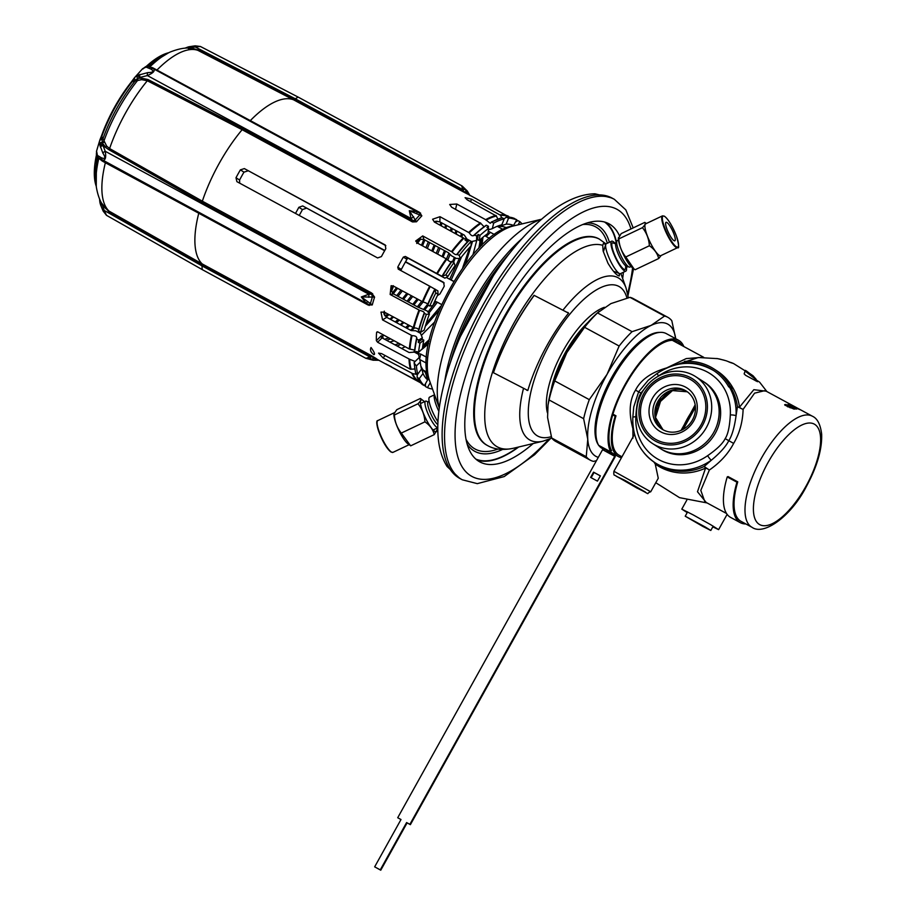 <?xml version="1.0" encoding="UTF-8"?>
<svg xmlns="http://www.w3.org/2000/svg" width="916" height="916" viewBox="0 0 916 916"><rect width="100%" height="100%" fill="white"/><g stroke="black" fill="none" stroke-linecap="round" stroke-linejoin="round"><path stroke-width="1.37" d="M766.211 391.201L753.834 389.678L739.487 407.173A6.023 1.592 -7.7 0 1 737.426 406.681A54.628 50.265 -57.4 0 0 729.903 386.025M676.42 364.66L698.416 357.503M766.898 391.567L759.639 382.201L755.734 379.59A72.124 66.364 122.6 0 1 757.509 381.709L745.624 375.331L744.147 373.865L745.361 370.35L746.78 371.232A72.124 66.364 122.6 0 1 748.83 372.858L753.055 375.789L756.158 379.35M755.379 378.926L755.276 380.426A71.219 65.528 -57.4 0 1 755.608 380.804M753.055 375.789L733.533 363.538L730.384 362.53A71.219 65.528 122.6 0 0 728.735 361.854L731.449 362.679A72.066 66.318 122.6 0 1 733.121 363.366M726.296 360.835L731.392 362.782M725.93 360.721L719.907 359.129A71.139 65.46 122.6 0 0 718.465 358.82L716.839 358.5L718.465 358.82M718.327 358.786L719.323 358.992A71.322 65.631 122.6 0 1 720.045 359.152L724.774 360.4M723.457 360.022L724.178 360.228M732.628 387.434A55.647 51.204 -57.4 0 1 739.487 407.173A6.023 3.572 -148.7 0 0 743.105 409.395L737.426 406.681L736.063 415.784C734.449 427.36 732.021 435.661 728.804 440.688C725.987 446.355 720.159 452.859 711.331 460.221A4.511 0.721 -125.2 0 1 707.633 455.676A50.117 46.109 122.6 0 1 658.718 459.614A50.117 46.109 122.6 0 1 635.841 416.757C636.46 405.17 638.177 397.258 640.994 393.021L648.482 383.793M796.76 407.757L765.078 390.582L754.578 393.159L743.105 409.395C742.704 422.047 739.544 433.382 733.647 443.401L725.163 438.65C722.793 443.527 716.953 449.195 707.633 455.676M666.676 367.969A6.023 2.656 54.9 0 1 666.63 367.934L686.244 358.58L702.618 357.32M632.945 438.203L632.876 428.574C628.571 412.898 629.441 400.097 635.486 390.182C640.742 379.808 651.127 372.388 666.63 367.934L666.653 367.98M633.735 407.002L638.635 391.808L648.196 380.277L657.413 373.259A4.511 0.721 54.8 0 0 658.524 375.995A50.117 46.109 122.6 0 1 707.438 372.068A50.117 46.109 122.6 0 1 730.315 414.914C729.697 426.501 727.98 434.413 725.163 438.65M650.726 491.778L613.915 471.282C613.617 474.145 613.903 475.461 614.785 475.244L636.838 487.988C653.497 495.934 644.372 493.758 650.726 491.778L658.26 478.255L655.238 464A55.647 51.204 -57.4 0 0 705.56 468.122A6.023 3.309 -153 0 1 709.35 470.034C720.148 462.557 728.254 453.683 733.647 443.401M704.862 501.739L700.809 490.369L709.35 470.034L704.129 466.507L711.331 460.221A54.628 50.265 122.6 0 1 655.112 462.798A54.628 50.265 122.6 0 1 644.246 453.134L641.063 448.897M734.518 510.189A63.204 24.686 118.5 0 0 741.055 521.353A63.204 24.686 -61.5 0 1 737.758 481.839L728.014 476.56L727.224 476.938L736.968 482.217L737.758 481.839M687.218 512.616L681.802 509.136L693.263 514.941L710.587 524.639L718.613 529.631L712.808 526.86M655.238 464L653.887 461.985M633.769 406.727L632.819 417.467A4.511 0.927 3.1 0 1 635.841 416.757M706.202 502.46L697.488 491.743L705.56 468.122A6.023 1.351 65.4 0 0 704.129 466.507A54.628 50.265 -57.4 0 1 656.875 463.931L655.112 462.798C639.746 452.183 632.315 437.081 632.819 417.467M684.286 424.68L681.069 430.383M695.164 404.849L690.355 413.746M695.313 406.67L693.08 409.715A39.525 15.435 -61.5 0 0 687.218 418.99A39.525 15.435 -61.5 0 0 682.386 428.928L681.939 429.993M682.386 428.928L688.592 419.642L693.08 409.715M682.981 428.825L693.366 410.162M655.879 400.212A22.579 20.77 122.6 0 1 686.324 391.109A22.579 20.77 122.6 0 1 692.416 420.02A22.579 20.77 122.6 0 1 661.982 429.135A22.579 20.77 122.6 0 1 655.879 400.212M652.455 398.265A25.579 23.541 122.6 0 1 685.592 387.136A25.579 23.541 122.6 0 1 693.859 420.707A25.579 23.541 122.6 0 1 660.722 431.837A25.579 23.541 122.6 0 1 652.455 398.265M645.139 394.304A34.613 31.854 -57.4 0 0 656.325 439.714A34.613 31.854 -57.4 0 0 701.164 424.669A34.613 31.854 -57.4 0 0 689.988 379.247A34.613 31.854 -57.4 0 0 645.139 394.304M641.944 392.655A39.789 36.617 -57.4 0 0 652.684 443.63A39.789 36.617 -57.4 0 0 706.351 427.577A39.789 36.617 122.6 0 0 695.599 376.602A39.789 36.617 122.6 0 0 641.944 392.655M695.599 376.602L704.53 382.327A39.789 36.617 122.6 0 1 715.282 433.291A39.789 36.617 -57.4 0 1 661.627 449.355L652.684 443.63M793.222 407.941L794.641 408.513A63.204 24.686 118.5 0 1 795.672 408.502L792.947 407.025A63.204 24.686 118.5 0 0 791.916 407.036L793.13 408.089M787.726 406.612L789.603 407.311A63.204 24.686 118.5 0 1 789.97 407.254L785.974 405.09A63.204 24.686 118.5 0 0 785.733 405.124L787.623 406.796M796.783 407.78L800.389 409.727A63.204 24.686 118.5 0 0 800.389 409.727L812.263 416.162A63.204 24.686 118.5 0 0 761.299 458.389A63.204 24.686 118.5 0 0 752.013 527.295C763.772 535.94 791.103 516.315 806.252 486.728C817.106 466.736 822.236 449.172 821.641 434.024C820.404 424.257 817.278 418.303 812.263 416.162M794.928 406.773L796.382 407.551M798.409 408.925L792.351 405.387A63.204 24.686 118.5 0 0 790.554 404.723L791.642 405.319A63.204 24.686 118.5 0 1 793.176 405.857L799.084 409.349A63.204 24.686 118.5 0 1 800.87 410.002L799.966 409.509A63.204 24.686 118.5 0 0 798.409 408.925L798.386 408.971M792.489 406.315L789.042 404.448A63.204 24.686 118.5 0 0 788.779 404.414L795.099 407.62A63.204 24.686 118.5 0 1 795.294 407.654L795.741 407.735A63.204 24.686 118.5 0 1 795.981 407.78L790.176 404.632A63.204 24.686 118.5 0 0 789.935 404.586L794.367 407.025L792.443 406.395M792.157 407.574L795.603 408.994A63.204 24.686 118.5 0 1 796.897 409.005L788.367 404.391A63.204 24.686 118.5 0 0 788.058 404.368L791.859 406.441A63.204 24.686 118.5 0 0 790.886 406.441L792.157 407.574M785.069 404.597L786.684 405.101L785.596 404.506A63.204 24.686 118.5 0 1 785.894 404.471L794.412 409.097A63.204 24.686 118.5 0 0 794.126 409.131L790.874 407.746A63.204 24.686 118.5 0 0 790.508 407.803L784.703 404.654A63.204 24.686 118.5 0 1 785.069 404.597L784.817 405.032M791.859 406.441L791.481 407.128M790.313 407.07L789.958 407.723M785.791 404.735L785.367 405.49M785.493 404.654L785.127 405.296M755.231 378.984L748.383 373.659A71.219 65.528 -57.4 0 0 746.334 372.033L744.914 371.152M643.788 393.559A36.297 33.4 -57.4 0 0 653.589 440.046A36.297 33.4 -57.4 0 0 702.526 425.413A36.297 33.4 -57.4 0 0 692.725 378.915A36.297 33.4 -57.4 0 0 643.788 393.559M699.16 379.235A39.789 36.617 122.6 0 1 713.793 432.341A39.789 36.617 122.6 0 1 656.566 445.771M659.486 332.405A65.276 25.499 118.5 0 0 611.819 377.278A65.276 25.499 118.5 0 0 598.457 444.981M598.789 445.451A65.276 25.499 118.5 0 0 602.224 448.451A65.276 25.499 118.5 0 0 605.774 449.596M685.294 363.377L684.47 362.85A54.628 50.265 122.6 0 1 713.026 370.144A54.628 50.265 122.6 0 1 728.678 386.815L731.655 388.716L732.903 387.915L729.926 386.002L728.678 386.815M684.47 362.85L684.492 361.373A56.139 51.651 122.6 0 1 713.839 368.885L716.816 370.785A56.139 51.651 122.6 0 1 732.903 387.915M713.839 368.885A56.139 51.651 122.6 0 1 729.926 386.002M745.819 523.941A64.715 25.282 -61.5 0 1 740.334 522.681L730.59 517.391A64.715 25.282 -61.5 0 1 727.224 476.938M740.334 522.681A64.715 25.282 -61.5 0 1 736.968 482.217M727.808 477.259A63.204 24.686 -61.5 0 1 728.014 476.56M621.472 457.691A64.715 25.282 -61.5 0 1 618.54 456.649A64.715 25.282 -61.5 0 1 615.174 416.196L615.976 415.807L612.953 414.169M612.735 414.868L615.174 416.196M621.975 456.798L619.262 455.332A63.204 24.686 -61.5 0 1 615.976 415.807M702.835 526.425L710.805 530.456L705.228 526.986L685.214 516.212L702.835 526.425M605.762 222.382A135.442 52.899 -61.5 0 1 616.537 242.637M518.708 446.997A135.442 52.899 -61.5 0 1 476.938 460.015M619.411 235.641A135.442 52.899 -61.5 0 0 610.251 224.535A135.442 52.899 118.5 0 0 608.945 223.779A135.442 52.899 118.5 0 0 498.808 315.94A135.442 52.899 118.5 0 0 478.553 461.149A135.442 52.899 -61.5 0 0 479.847 461.916A135.442 52.899 -61.5 0 0 533.204 443.527M623.395 272.27A135.442 52.899 -61.5 0 1 622.662 278.521M437.825 427.68A14.645 3.217 -115.4 0 1 436.817 427.314A14.645 3.217 -115.4 0 1 427.932 413.517A14.645 3.217 -115.4 0 1 425.562 401.162A14.645 3.217 -115.4 0 1 426.89 401.448A14.645 3.217 -115.4 0 1 427.337 401.769L429.123 401.426M437.985 421.749A16.557 3.63 -115.4 0 1 430.486 406.441A16.557 3.63 -115.4 0 1 429.604 397.12L434.573 394.762M438.856 411.364A16.557 3.63 -115.4 0 1 434.596 394.853M428.345 401.78A12.893 2.828 64.6 0 0 428.219 401.826A12.893 2.828 64.6 0 0 430.154 412.36A12.893 2.828 64.6 0 0 437.871 424.68M626.326 266.796A16.557 3.63 -115.4 0 1 625.846 271.102L620.544 273.632A16.557 3.63 -115.4 0 1 619.617 273.598L619.331 275.865L617.831 275.441C615.071 273.609 611.774 269.522 607.938 263.167L603.14 251.099L602.717 245.316L603.541 243.381L605.82 244.309M605.659 244.79A18.057 3.962 64.6 0 0 603.323 243.553M618.907 275.922A18.057 3.962 64.6 0 0 619.308 273.472M618.46 240.072L617.304 240.622A14.645 3.217 64.6 0 0 616.708 243.221A14.645 3.217 64.6 0 0 627.483 265.892A14.645 3.217 64.6 0 0 628.559 266.774A14.645 3.217 64.6 0 0 629.887 267.071L631.032 266.522M625.662 267.621A14.645 3.217 -115.4 0 1 623.704 269.086A14.645 3.217 64.6 0 1 613.903 253.068A14.645 3.217 64.6 0 1 613.766 243.221A14.645 3.217 -115.4 0 1 614.212 243.553M615.266 243.553A16.557 3.63 -115.4 0 0 613.113 241.538A16.557 3.63 64.6 0 0 611.625 241.206A16.557 3.63 64.6 0 0 614.304 255.175A16.557 3.63 64.6 0 0 624.346 270.781A16.557 3.63 -115.4 0 0 625.846 271.102M611.625 241.206L606.323 243.725A16.557 3.63 64.6 0 0 605.762 244.469A16.557 3.63 64.6 0 0 609.758 259.4A16.557 3.63 64.6 0 0 619.044 273.3A16.557 3.63 -115.4 0 0 619.617 273.598L614.384 271.583M627.231 266.396A12.893 2.828 -115.4 0 1 626.063 266.144A12.893 2.828 -115.4 0 1 618.231 253.984A12.893 2.828 -115.4 0 1 616.147 243.106M587.992 322.363A60.193 23.518 118.5 0 0 551.031 390.56M675.676 338.691A75.249 29.392 118.5 0 0 651.127 325.386L664.535 316.066A81.261 31.739 -61.5 0 1 667.764 317.28A81.261 31.739 -61.5 0 1 671.817 320.737L675.699 338.714M613.926 454.428A75.249 29.392 -61.5 0 1 612.586 455.103L613.938 454.428M596.442 460.691L593.534 461.389A81.261 31.739 -61.5 0 1 590.305 460.175A81.261 31.739 -61.5 0 1 586.251 456.718L587.763 439.233A75.249 29.392 118.5 0 0 598.297 457.347M632.086 331.661A81.261 31.739 -61.5 0 0 619.147 346.03L607.033 374.369L589.297 399.651A81.261 31.739 -61.5 0 0 583.641 418.692L587.763 439.233A75.249 29.392 -61.5 0 1 607.033 374.369A75.249 29.392 -61.5 0 1 651.127 325.386L632.086 331.661L597.518 312.917L610.926 303.597L629.968 297.334A81.261 31.739 118.5 0 1 633.196 298.547L667.764 317.28M586.251 456.718L551.684 437.985L547.573 417.444L548.031 405.101L549.073 399.949A81.261 31.739 -61.5 0 1 554.73 380.919L566.844 352.58L584.58 327.298A81.261 31.739 -61.5 0 1 597.518 312.917M548.031 405.101L548.341 403.029A75.249 29.392 -61.5 0 1 566.844 352.58A75.249 29.392 -61.5 0 1 596.98 313.306L599.304 311.245M551.684 437.985A81.261 31.739 118.5 0 0 555.737 441.432L590.305 460.175M583.641 418.692L549.073 399.949M589.297 399.651L554.73 380.919M619.147 346.03L584.58 327.298M664.535 316.066L629.968 297.334M436.989 428.15A17.61 3.87 -115.4 0 1 437.081 429.844A17.61 3.87 -115.4 0 1 434.734 431.402A17.61 3.87 -115.4 0 1 422.952 412.131A17.61 3.87 -115.4 0 1 422.791 400.303A17.61 3.87 -115.4 0 1 423.158 400.567A17.61 3.87 -115.4 0 1 424.406 401.712M437.081 429.844L434.253 434.619C432.993 429.478 429.89 425.219 424.932 421.841C424.474 414.937 422.161 408.902 417.994 403.761C420.639 401.116 421.429 399.353 420.364 398.471L423.158 400.567M434.253 434.619L410.643 445.852L401.322 433.073C397.155 427.921 394.842 421.898 394.384 414.994L393.937 413.906L396.754 409.692L420.364 398.471M424.932 421.841L401.322 433.073M409.658 445.13L407.849 443.756A17.61 3.87 -115.4 0 1 398.746 430.119A17.61 3.87 -115.4 0 1 393.914 414.467L393.937 413.906M417.994 403.761L394.384 414.994M451.038 227.912L450.477 230.786M444.478 250.595L442.107 256.434M452.241 228.565L451.657 231.416M445.531 251.167L443.138 256.995M423.856 239.419L421.486 245.248M424.91 239.992L422.516 245.82M472.541 241.343L465.626 263.694M469.851 247.217L462.74 267.587M440.527 306.413L426.123 323.611M399.101 343.454L394.945 344.84M438.546 311.051L425.31 326.268M400.91 344.427L397.04 345.985M417.135 298.925L412.784 304.33M398.048 319.547L395.208 321.928M418.2 299.509L413.883 304.925M399.296 320.222L396.514 322.638M396.514 287.75L392.357 292.914M397.578 288.322L393.273 293.738M455.847 230.523L455.218 233.351M448.886 253.182L446.527 258.862M421.646 301.375L417.353 306.814M402.96 322.203L400.223 324.653M428.322 241.847L425.917 247.652M401.025 290.189L396.731 295.628M475.816 240.645L476.618 240.977L473.011 254.602M434.253 322.386L421.36 335.382M405.193 346.752L401.586 348.446M453.981 262.526A95.115 37.155 118.5 0 0 445.817 274.949L448.004 276.357A88.497 34.568 118.5 0 1 455.057 265.64L453.981 262.526L451.611 261.438C450.832 262.297 449.229 261.529 446.813 259.125L417.467 243.072L415.681 241.011L422.734 235.927L423.959 239.477L448.439 252.747L451.668 255.873L456.34 258.415L460.324 258.495A88.497 34.568 118.5 0 1 471.064 245.923L471.225 241.366M467.939 241.206L466.817 238.984L466.851 240.29M459.328 258.472L449.676 279.266L453.695 281.246M441.81 304.639L437.413 302.257M445.554 224.935L444.924 227.775M438.65 247.434L436.245 253.251M411.341 295.788L407.059 301.227M392.655 316.627L389.93 319.066M465.878 237.473L465.214 240.301M437.642 302.44L435.913 301.582L427.967 312.047M413.276 327.802L410.551 330.241M441.924 222.977L441.329 225.828M435.203 245.58L432.821 251.396M407.883 293.91L403.555 299.337M388.968 314.623L386.209 317.016M462.546 234.153L461.95 237.004M455.378 257.9L453.569 262.297M446.31 277.365L449.676 279.266L446.218 277.399M428.345 305.291L424.841 309.711M409.589 325.81L406.807 328.214M390.594 338.828L386.712 340.386M435.913 301.582L434.848 300.998M437.035 221.134A83.367 32.564 118.5 0 0 435.421 222.622M420.719 239.007A83.367 32.564 118.5 0 0 417.604 243.152M407.757 258.003A83.367 32.564 118.5 0 0 400.796 270.518M393.571 286.158A83.367 32.564 118.5 0 0 391.487 291.448M385.109 312.539A83.367 32.564 118.5 0 0 384.548 315.241M382.762 334.592A83.367 32.564 118.5 0 0 383.071 338.405M236.901 181.654L235.996 177.738A94.211 36.8 118.5 0 1 240.393 169.861L244.354 168.59L385.819 245.637M247.938 170.88L243.965 172.151A83.367 32.564 118.5 0 0 239.58 180.028L239.694 183.177M453.603 281.395L449.676 279.266M480.179 239.66A83.367 32.564 -61.5 0 1 478.816 248.316M429.398 339.481A83.367 32.564 -61.5 0 1 422.883 345.343M414.479 351.355A83.367 32.564 -61.5 0 1 413.608 351.87M295.49 213.417A83.367 32.564 118.5 0 0 298.856 207.291L302.692 205.94L384.8 250.446M405.57 261.713L443.436 282.254M443.562 282.334L444.283 286.124A83.367 32.564 118.5 0 1 439.886 294.013L437.413 295.593M244.354 168.59L385.098 244.904M302.692 205.94L384.64 250.721M405.422 261.987L444.168 282.987M306.276 208.23L302.44 209.581A94.211 36.8 118.5 0 1 299.211 215.443M237.038 181.734L377.587 257.934L381.422 256.583A94.211 36.8 118.5 0 1 385.808 248.694L385.224 244.984M391.384 366.732L385.602 363.789M385.888 364.03L417.009 380.621L418.498 379.991M385.018 355.465L383.14 358.007L412.635 373.591A93.821 36.651 118.5 0 0 417.65 380.529M383.14 358.007L378.56 353.118L381.606 353.622L410.437 369.251L414.742 368.999M381.571 337.512L381.331 335.714L382.064 337.867L377.632 342.263L409.692 359.301A93.821 36.651 118.5 0 0 411.112 369.205M377.632 342.263L376.373 340.637A94.211 36.8 118.5 0 1 376.602 332.394L377.919 331.958L409.303 348.973L414.616 350.084M377.22 331.787L376.602 332.394L377.919 331.958M384.296 311.131L383.999 314.119L386.712 317.325L382.545 319.902L412.04 335.645A93.821 36.651 118.5 0 0 409.979 348.996M382.545 319.902L380.976 312.093L384.411 312.15L413.906 327.894C417.433 327.985 418.933 328.959 418.417 330.825L420.57 332.336L424.234 330.069A88.497 34.568 118.5 0 1 429.455 313.959L427.108 310.936L418.12 307.226L393.64 293.956L390.147 294.483L419.608 310.329A93.821 36.651 118.5 0 0 413.906 327.894M390.147 294.483L391.121 285.689L393.502 286.113L422.974 301.971C426.249 302.83 427.772 303.734 427.543 304.685L429.753 306.059L432.821 305.6A88.497 34.568 118.5 0 1 438.031 294.322L435.833 292.914A95.115 37.155 118.5 0 0 429.753 306.059M398.208 269.109L430.257 286.502A93.821 36.651 118.5 0 0 422.974 301.971M398.288 269.155L397.762 267.151A94.211 36.8 118.5 0 1 403.361 257.087L405.341 256.446L441.981 276.311L442.588 275.956L441.981 276.311L444.913 278.178L407.826 258.049L406.143 258.862L403.361 257.087M422.734 235.927L452.08 251.992C454.496 254.385 456.099 255.163 456.878 254.304L459.237 255.381L460.324 258.495M432.592 219.279L434.516 222.13L463.794 238.274A93.821 36.651 118.5 0 0 452.08 251.992M432.592 219.233L440.001 216.691L469.267 232.836C471.168 235.847 472.816 236.557 474.213 234.988L476.675 235.95A95.115 37.155 -61.5 0 1 478.278 234.473L479.984 235.401A95.115 37.155 118.5 0 1 488.663 228.347L487.93 233.443A88.497 34.568 -61.5 0 0 479.24 240.496L479.984 235.401M449.71 204.497L451.657 207.222L480.866 223.412A93.821 36.651 118.5 0 0 469.267 232.836M449.722 204.463L456.821 204.028L485.64 219.657L490.22 223.298L491.686 222.084L493.655 223.149L492.339 228.656A88.497 34.568 118.5 0 1 499.495 225.473A88.497 34.568 118.5 0 1 501.819 224.809L504.201 218.878A95.115 37.155 118.5 0 0 493.655 223.149M508.735 217.103L508.769 216.829A93.821 36.651 118.5 0 0 500.697 215.386L471.545 199.161L465.088 197.661L467.217 199.814L496.369 216.027A93.821 36.651 118.5 0 0 486.018 220.218M477.488 199.459L508.769 216.829M463.977 192.188L462.775 191.547A1.5 0.584 -61.5 0 0 463.53 191.146L464.389 191.81A3.011 1.866 -10.1 0 1 466.496 192.6L467.412 193.963L463.977 192.188L467.412 193.963A94.211 36.8 118.5 0 1 468.065 194.295L477.259 199.287M149.617 67.143L152.457 67.624L250.331 120.603A94.211 36.8 -61.5 0 1 293.589 99.821L197.18 49.979C190.837 46.75 181.78 47.449 170.01 52.109A87.249 34.075 -61.5 0 0 149.8 66.937M418.818 212.661A1.5 0.584 118.5 0 0 419.517 212.329L421.841 215.855A94.211 36.8 118.5 0 0 416.505 221.786L409.303 210.714L421.841 215.855L419.746 213.256A3.011 1.179 119.7 0 1 419.631 215.111A94.966 37.087 -61.5 0 0 415.417 219.806L412.933 220.813L416.505 221.786L412.555 221.947L412.933 220.813L411.044 218.5L409.303 210.714L417.158 211.722L416.791 213.291M101.676 203.203L109.05 211.997L202.264 264.85L202.241 263.945A94.211 36.8 -61.5 0 1 198.772 213.245L367.957 304.971L372.262 304.936L361.316 296.944L374.587 297.093L371.53 292.914L202.344 201.188A94.211 36.8 -61.5 0 1 242.133 129.706L412.555 221.947M100.874 201.806L99.913 202.321L100.245 203.856L101.733 203.363L104.218 210.451L201.955 265.858L202.264 264.85L371.449 356.576A1.5 0.584 118.5 0 0 371.427 355.671L375.915 358.351A94.211 36.8 118.5 0 0 377.358 359.404A94.211 36.8 118.5 0 0 378.262 359.942L387.468 364.934M371.026 347.507C374.358 352.11 375.297 354.492 373.843 354.664C370.74 352.282 369.801 349.901 371.026 347.507L371.152 347.576M508.781 216.691L509.685 217.184M391.258 366.961L420.57 382.808A94.211 36.8 -61.5 0 1 420.146 382.613M468.855 194.066L469.461 195.051M378.915 360.274L373.121 360.206L365.495 358.11L371.358 359.072L375.915 358.351L372.48 356.931L372.617 356.335M462.248 186.097L467.297 191.009L468.877 194.123A94.966 37.087 -61.5 0 0 466.496 192.6L465.534 189.875L461.744 185.799M298.112 97.073L294.345 99.42L463.53 191.146L462.969 189.704A3.011 1.775 -26.9 0 1 465.534 189.875M190.597 48.411L199.15 50.128L294.345 99.42L293.589 99.821L462.775 191.547M298.147 97.096L461.572 185.685L462.969 189.704L295.021 98.653L195.211 46.968L189.463 47.827L188.925 46.762L195.177 45.834L200.432 46.487L195.211 46.968L195.188 45.915M190.31 48.262L188.307 48.479M372.64 293.658L371.873 294.586L370.831 294.128L201.635 202.402A1.5 0.607 -60.4 0 0 202.344 201.188L109.599 148.541L106.657 146.079L101.825 136.427A3.011 1.019 -160.3 0 1 101.539 135.728A3.011 1.019 -160.3 0 1 101.596 135.614L99.512 141.133L99.546 144.167L102.913 153.212C105.821 157.77 105.363 159.315 101.539 157.838L97.405 155.399L96.752 151.93M148.484 66.513A3.011 2.748 88.9 0 0 147.739 66.41L149.4 66.754A3.011 2.851 114.6 0 1 149.606 66.857L153.487 68.78C155.376 70.761 153.338 73.017 147.384 75.57L140.148 77.368L132.213 81.673L141.625 79.658L147.316 80.757L242.133 129.706A1.5 0.584 118.5 0 0 242.797 128.469L411.994 220.195A1.5 0.584 118.5 0 1 411.318 221.432M99.157 158.537L102.203 161.021L198.772 213.245A1.5 0.584 118.5 0 0 198.68 212.409L368.896 304.604A3.011 1.179 -60.3 0 0 370.465 303.448A94.966 37.087 -61.5 0 1 372.32 297.242L371.873 294.586L374.587 297.093A94.211 36.8 118.5 0 0 372.262 304.936L368.896 304.604A1.5 0.744 105.7 0 1 369.137 305.463M106.325 209.043L109.038 211.104A92.172 35.999 -61.5 0 1 105.386 162.682A1.5 0.618 118.4 0 0 105.271 161.857L198.669 212.409M467.343 191.078L462.065 185.982M365.976 358.362L369.904 356.908A3.011 1.695 83.4 0 0 371.358 359.072M202.276 269.625L365.69 358.225L373.121 360.206M378.8 360.217L376.602 359.896A94.966 37.087 -61.5 0 1 374.232 358.374A3.011 1.763 66.9 0 1 372.48 356.931L369.904 356.908L201.955 265.858L202.23 269.602L106.508 215.34A3.011 2.771 122.6 0 1 106.336 215.226M469.988 195.6L467.297 191.009M102.89 205.047L100.497 204.76M100.336 203.856L100.554 204.669M100.497 204.749L103.176 211.127L106.508 215.329L104.218 210.451L103.233 211.115M96.867 155.354A3.011 2.633 -14.2 0 1 96.707 154.93L96.489 151.369L99.512 141.133A3.011 2.542 -167.9 0 1 101.894 139.461L102.695 142.85A3.011 2.565 162.4 0 0 99.752 144.9M134.4 77.826L131.423 81.856A3.011 1.145 -141.5 0 1 132.213 81.673A80.482 31.43 118.5 0 0 101.825 136.427L101.894 139.461A1.5 1.294 -17.3 0 0 103.039 138.522A83.184 32.495 118.5 0 1 134.721 81.444A1.5 1.271 72 0 0 134.892 79.978A3.011 2.462 -135.3 0 1 135.018 77.139L142.541 68.78A3.011 2.782 46 0 0 142.495 68.837L146.045 67.086L150.934 69.112C154.323 71.345 153.281 72.513 147.785 72.604L137.744 75.33L135.018 77.139L131.354 81.982A78.822 30.789 118.5 0 0 101.596 135.614M143.091 68.94L142.495 68.837M142.69 68.654A3.011 2.782 46 0 0 142.553 68.78L145.804 66.788A3.011 2.576 69.3 0 0 145.003 67.315M151.701 67.864A1.5 1.225 117 0 0 152.457 67.624M149.388 66.754A3.011 2.851 114.6 0 0 146.468 67.143M149.4 66.754L153.487 68.78A3.011 2.359 117.2 0 0 153.396 68.734M153.396 68.723A3.011 2.359 117.2 0 0 150.934 69.112M413.643 216.783L411.044 218.5L147.384 75.57A3.011 1.66 -91.9 0 1 147.785 72.604M153.556 68.815L419.746 213.256A1.5 0.756 130.8 0 0 420.581 213.039M418.784 212.638L419.746 213.256M249.747 120.958A1.5 0.584 118.5 0 0 250.331 120.603L419.517 212.329M141.625 79.658A1.5 0.847 85.1 0 0 141.751 78.238L147.957 79.52L242.797 128.469M139.14 74.769A3.011 2.175 -112.5 0 0 139.312 78.307L141.751 78.238L140.148 77.368A3.011 1.763 -115.9 0 1 139.896 74.436M137.595 80.505A1.5 1.271 72.8 0 0 137.663 78.787A3.011 2.542 -111.5 0 1 137.812 75.295M99.798 140.125L101.539 135.728C108.741 116.046 118.702 98.081 131.423 81.856A3.011 1.145 -141.5 0 0 131.354 81.982M104.115 141.82A1.5 1.26 -25.1 0 1 102.695 142.85L103.027 145.644A3.011 1.855 168.7 0 0 100.394 147.132M106.657 146.079A1.5 0.813 -40.1 0 1 105.626 147.052L103.325 144.259A3.011 2.29 163.5 0 0 100.142 146.171M201.635 202.402L108.878 149.72L103.027 145.644L105.237 151.277A3.011 1.729 148.4 0 0 102.913 153.212M97.405 155.399A3.011 2.702 -37 0 0 97.852 157.426L366.228 303.207L361.316 296.944L368.896 294.219L105.237 151.277C106.313 157.483 105.42 160.483 102.569 160.266A3.011 2.359 -62.8 0 1 101.539 157.838M371.53 292.914A1.5 0.584 -61.5 0 1 370.831 294.128L368.896 294.219L368.816 297.322M367.957 304.971A1.5 0.584 118.5 0 0 367.866 304.135L366.228 303.207L367.442 301.948M102.203 161.021A1.5 1.053 117.6 0 0 101.779 159.991L105.271 161.857M101.092 159.613L99.18 158.583A3.011 2.794 -64.6 0 1 97.817 155.789M97.852 157.438L96.97 155.812A3.011 2.611 -19.6 0 1 96.913 154.46M100.279 200.65A3.011 0.698 173.8 0 0 99.752 201.119L99.913 202.333M101.413 159.796L99.146 158.319M423.959 239.477L419.826 239.248L417.204 241.881M440.001 216.691L439.852 221.855L435.684 221.248L434.276 221.993M439.852 221.855L464.332 235.126L466.897 239.019L471.568 241.561L476.549 240.484A88.497 34.568 118.5 0 1 477.534 239.568L478.278 234.473M416.322 353.175L420.776 354.091L426.81 357.366M423.203 370.11L427.463 372.423M419.837 359.576L426.684 363.297M488.251 231.187L494.755 234.714M501.819 224.809L497.239 226.298L503.365 229.641M490.415 232.366L486.19 236.557L484.942 235.675M486.19 236.557L489.694 238.446M393.227 285.655L391.246 290.601L393.64 293.956M414.398 352.122L409.097 352.523L382.064 337.867M386.712 317.325L411.192 330.596L415.818 330.779L420.501 333.321L422.368 337.821A88.497 34.568 118.5 0 0 422.093 339.195L423.799 340.111A88.497 34.568 -61.5 0 0 422.448 348.572L418.532 352.454L416.826 351.526L414.456 352.133L418.543 354.366L420.341 362.06L416.425 365.942A95.115 37.155 118.5 0 0 417.765 374.186L421.497 369.114A88.497 34.568 118.5 0 1 420.341 362.06M425.402 372.526A83.07 32.449 118.5 0 0 427.554 372.995M505.895 228.485A83.07 32.449 118.5 0 0 504.441 227.031L504.43 226.985M456.821 254.625L457.279 254.316A95.115 37.155 118.5 0 1 469.221 240.324L471.19 241.389A95.115 37.155 118.5 0 0 459.237 255.381M424.142 313.135A94.577 36.938 -61.5 0 0 418.417 330.825L418.601 331.271A95.115 37.155 118.5 0 1 424.417 313.352L426.387 314.417A95.115 37.155 118.5 0 0 420.57 332.336M426.387 314.417L429.455 313.959M518.078 224.844L519.841 221.672A95.115 37.155 118.5 0 1 522.04 223.893M513.544 225.485A88.497 34.568 118.5 0 0 506.147 224.168L508.529 218.226A95.115 37.155 118.5 0 1 516.773 219.703L513.544 225.485L506.033 227.592A83.07 32.449 118.5 0 0 499.312 226.389L506.147 224.168M423.02 373.51A88.497 34.568 118.5 0 0 427.623 379.865L424.406 385.659A95.115 37.155 118.5 0 1 419.288 378.583L423.02 373.51L421.211 366.709A83.07 32.449 118.5 0 0 425.39 372.48L427.623 379.865M425.448 383.781L425.505 386.563L427.474 387.628A95.115 37.155 118.5 0 0 432.524 389.025M427.474 387.628L430.245 382.648M488.446 229.87L492.339 228.656M448.004 276.357L444.913 278.178M430.257 286.502L437.859 290.876L438.031 294.322M434.882 289.101A94.577 36.938 -61.5 0 0 427.543 304.685L427.783 304.982A95.115 37.155 118.5 0 1 434.974 289.674L435.833 292.914M498.441 225.909L499.312 226.389M425.505 372.846L427.761 374.072M504.441 227.031L506.594 228.199M467.824 241.332L463.794 238.274M515.468 222.038L517.884 220.607L519.841 221.672M506.308 217.103L516.773 219.703M504.029 218.775L506.571 217.161L508.529 218.226M491.102 222.256L491.686 222.084A95.115 37.155 118.5 0 1 502.243 217.802L504.201 218.878M424.406 385.659L422.436 384.594A95.115 37.155 118.5 0 1 417.318 377.507L419.288 378.583M416.425 365.942L414.364 363.354A95.115 37.155 118.5 0 0 415.795 373.121L417.765 374.186M445.817 274.949L442.588 275.956A95.115 37.155 118.5 0 1 452.012 261.461L451.611 261.438A94.577 36.938 -61.5 0 0 442.05 276.197M473.881 235.618L474.706 234.885A95.115 37.155 118.5 0 1 486.533 225.279L488.503 226.344L488.091 228.038M488.503 226.344A95.115 37.155 -61.5 0 0 486.957 227.431L488.663 228.347M414.673 352.259A95.115 37.155 118.5 0 1 416.746 339.023L418.704 340.088A95.115 37.155 118.5 0 0 418.257 342.298L419.963 343.225A95.115 37.155 118.5 0 0 418.532 352.454M418.704 340.088L422.368 337.821M412.04 335.645C415.578 335.737 417.078 336.71 416.551 338.577L416.883 338.05M476.675 235.95L476.549 240.484M505.895 217.378L506.571 217.161A95.115 37.155 118.5 0 1 514.803 218.638L514.059 218.832L514.803 218.638M419.379 357.274L414.169 362.404L414.364 363.354L414.57 361.213L409.692 359.301M418.165 240.576L416.711 243.473M392.105 286.983L391.498 288.494M397.762 267.151L400.555 268.938L400.349 270.369L400.555 268.938A85.783 33.503 118.5 0 0 400.155 269.693M407.276 257.888L406.143 258.862A85.783 33.503 118.5 0 1 406.601 258.106M484.014 226.733L480.866 223.412M497.8 219.004L496.369 216.027M500.697 215.386L501.544 217.848M417.135 376.842L417.295 374.53L412.635 373.591M419.608 310.329C422.883 311.188 424.406 312.093 424.177 313.043L424.394 312.871M418.257 342.298L422.093 339.195M477.534 239.568L479.24 240.496M419.963 343.225L423.799 340.111M461.343 233.5L460.782 236.374M454.336 257.327L452.538 261.736M440.722 222.325L440.161 225.187M434.161 245.007L431.791 250.835M427.772 304.078L423.753 309.127M408.353 325.134L405.525 327.527M388.785 337.855L384.628 339.252M406.819 293.338L402.468 298.742M387.731 313.948L385.189 316.1M646.352 223.527L644.807 222.382L621.197 233.603L618.369 238.378A17.61 3.87 64.6 0 0 623.201 254.03A17.61 3.87 64.6 0 0 632.292 267.667L635.086 269.751L658.696 258.53L661.146 255.484M618.38 237.816L618.827 238.904C619.285 245.809 621.598 251.831 625.765 256.972L634.101 269.041M644.807 222.382C645.872 223.264 645.082 225.027 642.437 227.672C646.604 232.824 648.917 238.847 649.375 245.751C654.333 249.129 657.448 253.389 658.696 258.53M618.827 238.904L642.437 227.672M662.486 215.855L645.643 223.859A17.61 3.87 64.6 0 0 648.494 238.721A17.61 3.87 64.6 0 0 659.177 255.312A17.61 3.87 64.6 0 0 660.768 255.667L677.611 247.652C679.317 248.877 678.951 245.076 676.5 236.236C672.401 226.012 668.382 219.348 664.466 216.222L662.486 215.855A17.61 3.87 64.6 0 0 665.325 230.706A17.61 3.87 64.6 0 0 676.019 247.309A17.61 3.87 64.6 0 0 677.611 247.652M625.765 256.972L649.375 245.751M673.924 240.622A10.248 2.256 64.6 0 0 674.84 240.816A10.248 2.256 64.6 0 0 673.191 232.172A10.248 2.256 64.6 0 0 666.962 222.508A10.248 2.256 64.6 0 0 666.035 222.302A10.248 2.256 64.6 0 0 667.695 230.958A10.248 2.256 64.6 0 0 673.924 240.622M615.964 455.252L615.861 455.298A1.5 0.584 -61.5 0 1 615.552 455.309L609.953 452.275A1.5 0.584 -61.5 0 1 609.942 452.264A1.5 0.584 -61.5 0 1 609.953 452.275L598.709 445.394A1.5 0.584 -61.5 0 1 598.629 445.302A66.215 25.866 -61.5 0 1 616.067 372.469A66.215 25.866 -61.5 0 1 666.321 333.619L678.504 340.225A66.215 25.866 -61.5 0 1 683.851 346.546M609.942 452.264L615.541 455.298A1.5 0.584 -61.5 0 1 615.541 455.298L610.892 452A1.5 0.584 -61.5 0 1 610.8 451.897A66.215 25.866 -61.5 0 1 628.25 379.064A66.215 25.866 -61.5 0 1 678.504 340.225M681.836 345.458A64.715 25.282 118.5 0 0 677.783 341.554A64.715 25.282 118.5 0 0 628.674 379.51A64.715 25.282 118.5 0 0 611.625 450.683M614.75 456.283L409.887 824.343L406.601 822.557L380.266 869.879L374.667 866.845L401.002 819.522L397.716 817.736L602.579 449.676L615.254 456.592L410.391 824.663L407.105 822.877L380.758 870.2L374.667 866.845M593.545 472.164L590.625 477.419L597.438 481.118L600.369 475.862L593.545 472.164L594.049 472.473L591.141 477.694M397.716 817.736L400.979 819.557M600.346 475.896L594.049 472.473M493.438 372.743A120.832 47.197 -61.5 0 1 534.2 295.399L534.085 295.318A120.351 47.014 -61.5 0 0 493.323 372.663L526.86 389.987A97.462 38.071 -61.5 0 0 526.78 390.273L527.822 390.479A96.787 37.808 -61.5 0 1 568.584 313.146L567.817 312.402A97.462 38.071 -61.5 0 0 567.622 312.654L562.905 310.192M534.2 295.399L567.622 312.654M635.486 390.182L640.994 393.021M729.136 386.518A54.628 50.265 122.6 0 1 736.063 415.784A4.511 0.927 -176.9 0 0 730.315 414.914M624.907 480.35L616.239 476.24L645.471 492.087L624.907 480.35M596.888 440.836A64.967 25.373 -61.5 0 1 612.163 377.484A64.967 25.373 -61.5 0 1 655.158 333.355M605.27 449.298A64.967 25.373 -61.5 0 1 599.888 446.149M655.169 415.933A29.644 27.285 122.6 0 1 659.096 402.834A29.644 27.285 122.6 0 1 671.485 390.445M683.199 429.329L695.439 407.357M657.86 401.483A22.579 20.77 -57.4 0 0 662.989 429.741L655.364 417.215L658.089 401.655L671.336 390.502L687.298 391.785A22.579 20.77 122.6 0 0 657.86 401.483M805.862 486.442A57.193 22.339 118.5 0 0 814.805 424.417A57.193 22.339 118.5 0 0 768.158 462.294A57.193 22.339 118.5 0 0 759.204 524.318A57.193 22.339 118.5 0 0 805.862 486.442M746.78 371.232L746.334 372.033M748.83 372.858L748.383 373.659M750.112 373.797L749.666 374.598M611.899 197.982A159.521 62.311 118.5 0 0 482.182 306.539A159.521 62.311 118.5 0 0 458.321 477.557A159.521 62.311 -61.5 0 0 459.843 478.461L462.282 479.778A159.521 62.311 -61.5 0 1 460.748 478.885A159.521 62.311 -61.5 0 1 484.621 307.856A159.521 62.311 -61.5 0 1 614.338 199.299L611.899 197.982L595.022 193.803C577.469 194.066 558.245 203.799 537.349 223.023C514.426 244.377 493.735 271.972 475.267 305.818C457.531 338.886 445.909 370.533 440.413 400.739C435.375 429.432 437.585 451.336 447.042 466.462L459.843 478.461M548.661 439.417A151.999 59.368 -61.5 0 1 470.503 475.61A151.999 59.368 -61.5 0 1 494.285 310.764A151.999 59.368 -61.5 0 1 618.3 210.085A151.999 59.368 -61.5 0 1 630.952 228.966M632.59 267.884A151.999 59.368 -61.5 0 1 627.643 293.715M509.468 253.434A118.885 46.441 118.5 0 0 450.42 362.37M444.832 380.804A118.885 46.441 -61.5 0 1 521.88 238.698M439.314 407.826A115.393 45.067 -61.5 0 1 465.431 300.036A115.393 45.067 -61.5 0 1 541.505 219.325M513.464 225.943C471.843 230.145 410.368 343.615 429.558 380.713A93.283 36.434 -61.5 0 1 450.077 291.712A93.283 36.434 -61.5 0 1 513.464 225.943L541.631 219.21M475.885 459.134A134.996 52.727 118.5 0 0 518.09 447.145M616.273 242.958A134.996 52.727 118.5 0 0 604.457 221.97M502.552 449.458A128.549 50.208 118.5 0 1 473.618 450.638A128.549 50.208 -61.5 0 1 467.263 444.294M587.316 222.851A128.549 50.208 -61.5 0 1 598.606 226.08A128.549 50.208 118.5 0 1 609.38 242.271M466.107 439.462A126.385 49.361 -61.5 0 0 473.938 448.348A126.385 49.361 118.5 0 0 497.972 449.046M607.342 243.244A126.385 49.361 118.5 0 0 596.831 227.569A126.385 49.361 -61.5 0 0 582.645 224.523M485.629 444.455A117.385 45.846 -61.5 0 1 503.182 318.608A117.385 45.846 -61.5 0 1 598.64 238.721L599.362 239.122A117.385 45.846 118.5 0 0 503.903 318.997A117.385 45.846 118.5 0 0 486.35 444.844A117.385 45.846 118.5 0 0 487.472 445.508L486.751 445.119A117.385 45.846 118.5 0 1 485.629 444.455M602.717 245.316A113.882 44.483 118.5 0 0 511.22 328.065A113.882 44.483 118.5 0 0 496.289 446.252A113.882 44.483 118.5 0 0 513.372 448.267C502.987 450.42 494.354 449.493 487.472 445.508M604.411 307.295A64.864 25.339 118.5 0 0 562.081 352.706A64.864 25.339 118.5 0 0 547.425 412.784M626.945 298.043A85.119 33.251 118.5 0 0 619.685 286.88A85.119 33.251 118.5 0 0 550.241 343.26A85.119 33.251 118.5 0 0 536.913 435.581A85.119 33.251 118.5 0 0 551.283 436.657M628.342 297.711L626.029 287.968A92.356 36.068 118.5 0 0 618.895 278.224A92.356 36.068 118.5 0 0 562.893 310.215M523.54 388.27A92.356 36.068 118.5 0 0 529.105 439.565A92.356 36.068 118.5 0 0 542.959 441.203L551.775 438.1M392.964 452.378A17.61 3.87 -115.4 0 1 391.372 452.023A17.61 3.87 -115.4 0 1 380.69 435.432A17.61 3.87 -115.4 0 1 377.839 420.57C373.614 420.032 382.567 445.783 390.983 452L392.964 452.378L409.097 444.707M390.823 451.817A17.152 3.767 -115.4 0 1 380.999 436.966A17.152 3.767 -115.4 0 1 377.163 421.669M240.393 169.861L243.965 172.151M298.856 207.291L302.44 209.581M235.996 177.738L239.58 180.028M417.009 380.621A94.211 36.8 -61.5 0 1 411.96 373.636M410.437 369.251A94.211 36.8 -61.5 0 1 409.017 359.278M409.303 348.973A94.211 36.8 -61.5 0 1 411.376 335.531M413.242 327.779A94.211 36.8 -61.5 0 1 418.967 310.1M422.333 301.742A94.211 36.8 -61.5 0 1 429.673 286.17M436.726 273.46A94.211 36.8 -61.5 0 1 446.298 258.701M451.554 251.556A94.211 36.8 -61.5 0 1 463.347 237.759M468.82 232.321A94.211 36.8 -61.5 0 1 480.488 222.851M485.64 219.657A94.211 36.8 -61.5 0 1 496.048 215.443M500.376 214.791A94.211 36.8 -61.5 0 1 508.495 216.245M109.05 211.997A1.5 0.584 119.6 0 0 109.038 211.104L202.241 263.945L371.427 355.671M199.15 50.128A1.5 0.584 -62.6 0 1 198.406 50.54A92.172 35.999 -61.5 0 0 156.934 70.074A1.5 0.618 118.4 0 1 156.464 70.383M188.192 48.09L187.929 47.037L185.376 48.01M97.646 157.14A83.184 32.495 118.5 0 0 95.837 183.349L96.466 187.78A87.249 34.075 -61.5 0 1 98.802 158.354M99.546 144.167A3.011 2.611 166.8 0 1 102.443 142.163A1.5 1.294 -17.3 0 0 103.874 141.178A87.249 34.075 -61.5 0 1 137.526 80.528A1.5 1.271 72 0 0 137.606 78.81A3.011 2.553 -111.9 0 1 137.744 75.33M170.01 52.109L165.956 53.998A83.184 32.495 118.5 0 0 148.438 66.467M108.878 149.72A1.5 0.607 -60.4 0 0 109.599 148.541A92.172 35.999 -61.5 0 1 147.316 80.757A1.5 0.607 117.3 0 0 147.957 79.52M168.647 52.75A80.482 31.43 118.5 0 0 145.873 66.765M96.581 154.392A80.482 31.43 118.5 0 0 96.249 186.291M145.758 66.811A3.011 2.576 68.8 0 0 144.934 67.337M145.804 66.788L147.739 66.41A3.011 2.748 88.9 0 0 146.045 67.086M153.625 68.849L416.814 211.539M96.97 155.812L96.695 154.907A3.011 2.633 -14.2 0 1 96.707 153.762M428.551 343.603A86.688 33.858 -61.5 0 1 420.742 350.267M418.074 352.202A86.688 33.858 -61.5 0 1 416.654 353.164M482.95 237.278A86.688 33.858 -61.5 0 1 481.805 245.351M446.813 259.125A93.821 36.651 118.5 0 0 437.31 273.792M456.947 254.213A94.577 36.938 -61.5 0 1 468.729 240.416M474.396 234.805A94.577 36.938 -61.5 0 1 485.949 225.462M414.467 352.122A94.577 36.938 -61.5 0 1 416.505 338.794M418.761 239.912A85.783 33.503 118.5 0 0 417.685 241.366A85.783 33.503 118.5 0 0 416.883 242.454M480.282 246.839A85.783 33.503 118.5 0 0 481.576 238.435M415.246 352.58A85.783 33.503 118.5 0 0 416.837 351.526M422.62 347.187A85.783 33.503 118.5 0 0 428.963 341.508M392.426 286.387A85.783 33.503 118.5 0 0 391.911 287.681A85.783 33.503 118.5 0 0 391.246 289.319M376.373 340.637L381.331 335.714A85.783 33.503 118.5 0 0 381.411 337.34M384.09 312.001A85.783 33.503 118.5 0 0 383.838 313.1M407.826 258.049L405.341 256.446M456.821 204.028L455.538 209.329M420.776 354.091L419.665 358.717M471.545 199.161L470.561 201.623M676.26 246.713A17.152 3.767 64.6 0 0 676.1 235.183A17.152 3.767 64.6 0 0 664.627 216.416A17.152 3.767 64.6 0 0 664.787 227.947A17.152 3.767 64.6 0 0 676.26 246.713M598.709 445.394L610.892 452M598.629 445.302L610.8 451.897M698.198 357.515L717.503 358.625L724.087 360.171M657.413 373.259C676.512 360.904 695.381 360.08 714.022 370.785M704.828 501.716L726.537 513.487M741.055 521.353L752.013 527.295M718.613 529.631L727.132 514.345M681.802 509.136L686.817 500.113M613.915 471.282L634.525 434.241M707.095 502.941L679.523 497.651L655.776 482.709M703.717 357.32L672.31 340.294M673.168 389.976L660.516 401.391L655.444 417.662M683.13 428.551L682.489 429.719M693.24 410.391L695.381 406.555M754.818 379.739L755.276 378.903M618.54 456.649L612.724 453.5M713.198 526.162L710.805 530.456M687.607 511.918L685.214 516.212M633.185 227.901L625.857 209.913L614.338 199.299M633.563 268.628L627.998 295.536M550.379 438.718L534.623 454.702L504.166 476.583L477.305 483.648L462.282 479.778M493.403 275.636L460.256 336.779M429.558 380.713L439.291 407.998M425.562 401.162L420.536 403.555M437.825 427.761L433.108 429.993M606.037 243.942L599.362 239.122M626.029 287.968L620.865 273.472M542.959 441.203L513.372 448.267M625.617 266.774L625.628 267.724L628.216 266.487M603.392 251.717L605.762 244.469M616.697 242.282L614.167 243.541M394.304 412.738L377.839 420.57M446.539 225.473L445.989 228.347M440.046 248.19L437.665 254.03M466.656 239.351L466.301 241.034M461.595 256.869L451.176 279.998M437.424 302.177L428.86 313.192M414.696 327.825L411.399 330.607M394.212 340.798L389.747 342.023M412.692 296.521L408.318 301.914M393.536 317.108L390.697 319.489M188.925 46.762L187.929 47.037M96.466 187.78C98.344 198.028 101.653 205.138 106.405 209.123M200.352 46.453L298.089 97.062M376.568 359.999L373.167 360.251M144.831 67.212L168.727 52.716M418.898 212.707L416.986 211.619M96.42 153.19L96.26 186.372M99.592 199.184L99.752 201.119M456.889 254.236L468.786 240.313M474.27 234.862L486.087 225.279M491.274 222.061L501.888 217.756M422.345 384.537L417.101 377.289M418.349 330.916L424.131 313.089M416.482 338.68L414.387 352.248M415.555 372.823L414.101 362.702M451.622 261.381L441.981 276.266M427.497 304.719L434.894 289.009M456.855 231.061L456.305 233.946M450.122 254.385L447.752 260.133M429.73 242.603L427.36 248.442M423.089 301.982L418.726 307.398M403.853 322.695L401.013 325.077M383.896 335.21L382.819 335.565M402.376 290.922L398.013 296.326M466.748 238.801L466.656 239.419"/></g></svg>
